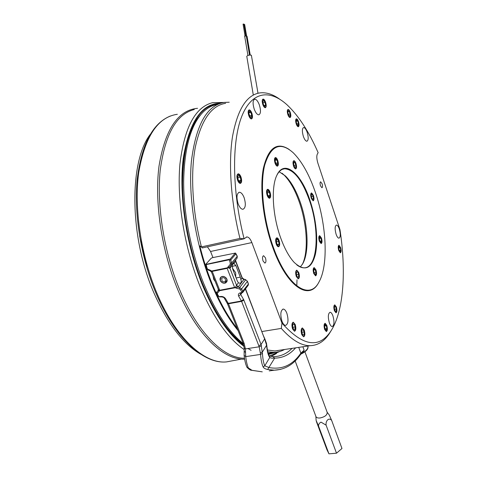 <?xml version="1.0" encoding="UTF-8"?>
<svg xmlns="http://www.w3.org/2000/svg" width="478" height="478" viewBox="0 0 478 478"><rect width="100%" height="100%" fill="white"/><g stroke="black" fill="none" stroke-linecap="round" stroke-linejoin="round"><path stroke-width="0.72" d="M243.947 24.456L244.622 24.509M243.111 24.187L243.846 24.061M247.001 36.328L246.319 36.041M246.23 35.904L244.748 36.161M258.006 93.258L251.368 55.215C249.259 54.868 247.729 55.233 246.773 56.308L246.785 56.38M319.119 239.687C319.854 242.537 320.66 243.553 321.539 242.728L321.67 239.532L320.356 236.425C319.19 235.714 318.778 236.801 319.119 239.687M319.292 238.313L319.8 241.008L320.905 242.298L321.497 240.894L320.995 238.211L319.896 236.915L319.292 238.313M319.34 238.558L320.995 238.211M319.979 241.211L321.497 240.894M311.889 199.266C312.57 200.401 313.12 200.635 313.55 199.959C314.028 198.436 313.777 196.607 312.809 194.468L312.236 193.674C310.61 193.435 310.497 195.299 311.889 199.266M311.507 197.486L312.576 199.434L313.413 198.8L313.186 196.237L312.122 194.289L311.28 194.905L311.507 197.486M311.435 196.649L313.186 196.237M312.367 199.045L313.413 198.8M295.458 168.399L296.109 167.963C296.593 165.723 296.109 163.572 294.657 161.51L294.107 161.188C292.231 160.692 293.659 168.298 295.458 168.399M294.687 167.109L295.78 167.282L295.87 164.97L294.878 162.484L293.779 162.299L293.683 164.617L294.687 167.109M293.761 162.771L294.878 162.484M294.018 165.442L295.87 164.97M278.041 164.701C278.304 162.323 277.748 160.238 276.368 158.433L275.418 158.069L274.802 158.971C273.99 161.761 276.929 167.569 277.897 165.119L278.041 164.701M277.27 164.719L277.736 162.789L276.899 159.921L275.585 158.971L275.107 160.895L275.955 163.781L277.27 164.719M275.812 163.291L277.736 162.789M275.238 160.357L276.899 159.921M338.544 249.134C339.201 251.757 339.918 252.719 340.689 252.02L340.802 248.919L339.583 245.985C338.549 245.381 338.203 246.433 338.544 249.134M338.681 247.825L339.165 250.376L340.157 251.571L340.671 250.221L340.193 247.688L339.201 246.487L338.681 247.825M338.711 247.986L340.193 247.688M339.266 250.502L340.671 250.221M297.764 126.12L298.654 125.857C299.073 123.653 298.559 121.543 297.113 119.548L296.946 119.41C295.051 117.952 295.906 125.027 297.764 126.12M297.065 124.627L298.188 125.379L298.475 123.521L297.645 120.91L296.521 120.145L296.229 122.004L297.065 124.627M296.342 121.275L297.645 120.91M296.856 123.975L298.475 123.521M289.728 117.026L290.427 116.62C290.839 114.373 290.307 112.234 288.82 110.209L288.395 109.94C286.519 109.181 287.923 116.662 289.728 117.026M288.957 115.682L290.05 116.011L290.152 113.818L289.166 111.29L288.067 110.95L287.959 113.149L288.957 115.682M288.031 111.619L289.166 111.29M288.419 114.314L290.152 113.818M265.643 106.935L265.78 106.684C266.216 104.312 265.631 102.071 264.029 99.95L262.781 99.86C261.335 101.551 264.358 109.008 265.643 106.935M264.758 106.325L265.571 105.202L265.027 102.292L263.665 100.488L262.846 101.599L263.396 104.527L264.758 106.325M264.209 105.602L265.571 105.202M263.085 102.866L265.027 102.292M252.157 117.313C252.366 114.851 251.727 112.694 250.245 110.848C249.379 110.107 248.799 110.316 248.494 111.476C247.718 114.535 251.081 120.48 252.026 117.761L252.157 117.313M251.332 117.397L251.769 115.3L250.771 112.306L249.331 111.404L248.883 113.501L249.892 116.507L251.332 117.397M249.689 115.903L251.769 115.3M249.032 112.82L250.771 112.306M241.223 178.808L239.496 174.96C237.715 173.735 236.998 174.882 237.339 178.402C238.492 182.351 239.741 183.576 241.091 182.07L241.223 178.808M240.882 180.367L240.279 177.117L238.683 175.348L237.691 176.836L238.295 180.104L239.896 181.867L240.882 180.367L238.976 180.851M237.859 177.738L240.279 177.117M293.444 322.722C291.263 322.226 292.231 330.674 294.364 330.728L295.195 330.19C295.954 327.854 295.631 325.536 294.227 323.236L293.444 322.722M294.239 324.144L292.948 323.97L292.608 326.558L293.564 329.318L294.848 329.467L295.183 326.886L294.239 324.144L292.9 324.359M292.853 327.263L295.183 326.886M302.293 328.476C300.327 328.906 301.863 337.121 303.745 336.261L304.247 335.795C304.988 333.495 304.677 331.2 303.303 328.93L302.293 328.476M303.106 329.587L301.959 329.963L301.869 332.754L302.933 335.162L304.08 334.767L304.163 331.983L303.106 329.587M301.881 332.341L304.163 331.983M302.843 334.959L304.08 334.767M324.49 324.484C323.498 326.922 325.709 332.808 326.809 330.68L326.97 330.334C327.418 328.051 327.054 325.984 325.871 324.138L324.49 324.484M325.207 324.622L324.598 326.313L325.13 329.115L326.259 330.214L326.856 328.511L326.331 325.727L325.207 324.622M324.717 325.978L326.331 325.727M325.064 328.792L326.856 328.511M334.032 306.864C334.236 310.784 335.03 312.493 336.41 311.991L336.727 310.802L335.431 305.663C334.702 305.006 334.236 305.406 334.032 306.864M334.594 306.41L334.379 308.639L335.174 311.07L336.177 311.262L336.387 309.033L335.598 306.613L334.594 306.41M334.558 306.786L335.598 306.613M334.606 309.332L336.387 309.033M270.279 193.889L268.684 190.28C267.16 189.276 266.575 190.399 266.921 193.65C267.901 197.181 268.977 198.346 270.148 197.127L270.279 193.889M270.01 195.371L269.443 192.335L268.039 190.728L267.202 192.162L267.77 195.215L269.18 196.816L270.01 195.371L268.272 195.789M267.327 192.849L269.443 192.335M278.31 239.412L277.855 238.797C275.609 238.277 275.334 240.398 277.037 245.166C277.879 246.403 278.572 246.57 279.128 245.662C279.738 243.798 279.463 241.713 278.31 239.412M278.746 241.414L277.449 239.311L276.374 240.165L276.601 243.147L277.897 245.25L278.967 244.378L278.746 241.414L276.505 241.892M277.545 244.676L278.967 244.378M296.82 270.679C294.854 270.775 296.366 278.853 298.248 278.327L298.822 277.843C299.485 275.555 299.109 273.314 297.692 271.116L296.82 270.679M297.633 271.868L296.48 272.042L296.378 274.689L297.436 277.15L298.583 276.959L298.678 274.324L297.633 271.868L296.48 272.09M296.408 274.754L298.678 274.324M313.437 269.293C313.544 273.559 314.41 275.436 316.042 274.934L316.305 274.121L314.93 268.445C314.207 267.776 313.711 268.056 313.437 269.293M314.1 269.054L313.735 271.151L314.512 273.81L315.647 274.366L316.006 272.275L315.235 269.628L314.1 269.054M313.956 269.873L315.235 269.628M314.166 272.627L316.006 272.275M296.754 264.848C299.431 266.927 301.941 267.919 304.301 267.823C317.924 267.817 319.997 229.984 309.415 200.306C302.108 179.997 293.845 169.475 284.625 168.758C281.518 169.057 278.925 171.232 276.858 175.283M300.327 267.023L302.873 263.498C309.409 251.792 308.065 224.391 300.333 202.421C296.223 190.686 291.281 181.891 285.503 176.029L279.182 171.751M309.887 200.079C301.152 173.287 284.273 158.75 276.852 175.301C270.901 187.101 272.532 215.835 280.789 238.199C284.703 248.871 289.154 256.925 294.143 262.362C304.372 271.755 311.435 269.15 315.325 254.547C318.456 240.631 316.185 218.577 309.887 200.079M302.293 264.495C308.669 252.026 307.163 224.403 299.342 202.194C295.099 190.095 289.991 181.019 284.01 174.96L282.05 173.221M278.208 350.446L277.682 350.715M273.261 352.453L268.2 353.302M243.23 343.604C228.669 331.899 215.524 311.931 203.795 283.711C191.14 252.247 183.576 213.833 183.654 181.407C184.377 148.066 190.74 125.081 202.756 112.455C207.315 107.879 212.286 105.178 217.675 104.353M273.512 247.729C287.535 286.908 309.684 300.531 318.934 282.098C328.625 265.338 326.611 225.144 315.492 192.748C309.38 174.84 301.971 161.522 293.259 152.799C280.281 141.273 270.751 145.437 264.657 165.286C259.763 185.249 263.354 220.041 273.512 247.729M289.286 149.53C277.013 141.464 268.379 147.69 263.39 168.214C259.44 188.619 263.288 221.601 272.962 247.998C287.075 287.386 309.356 301.062 318.671 282.558M332.951 315.964C332.079 313.58 331.123 312.343 330.083 312.259C328.045 313.478 327.806 317.028 329.366 322.901C330.238 325.267 331.188 326.486 332.21 326.57C334.253 325.339 334.498 321.802 332.951 315.964M286.878 313.323C285.814 310.586 284.601 309.17 283.239 309.075C280.55 310.467 280.126 314.518 281.966 321.216C283.042 323.923 284.243 325.327 285.581 325.416C288.276 324.006 288.706 319.979 286.878 313.323M244.139 197.701C242.722 194.14 241.121 192.323 239.335 192.246C236.658 193.518 236.269 197.396 238.169 203.885C239.592 207.416 241.181 209.221 242.938 209.292C245.626 208.008 246.027 204.148 244.139 197.701M259.381 104.993C257.947 101.205 256.399 99.275 254.738 99.191C252.748 100.213 252.569 103.505 254.194 109.062C255.634 112.826 257.17 114.75 258.807 114.822C260.803 113.788 260.994 110.514 259.381 104.993M307.211 132.4C306.075 129.233 304.886 127.608 303.644 127.512C302.06 128.427 301.965 131.384 303.357 136.385C304.498 139.54 305.681 141.159 306.906 141.237C308.495 140.323 308.591 137.377 307.211 132.4M339.332 229.046C338.424 226.47 337.462 225.138 336.452 225.06C334.839 226.046 334.725 229.111 336.1 234.238C337.008 236.801 337.964 238.116 338.962 238.193C340.575 237.196 340.695 234.148 339.332 229.046M326.791 325.381L325.13 323.271C323.911 323.988 323.755 326.056 324.664 329.467L326.319 331.565C327.538 330.848 327.693 328.786 326.791 325.381M336.363 306.96L334.767 304.868C333.668 305.538 333.542 307.491 334.403 310.73L335.992 312.809C337.092 312.14 337.217 310.186 336.363 306.96M265.439 257.845L263.593 255.718C262.398 256.304 262.219 258.06 263.043 260.976L264.884 263.097C266.079 262.506 266.264 260.755 265.439 257.845M322.076 183.749L320.648 181.789C319.931 182.214 319.884 183.552 320.499 185.811L321.921 187.758C322.638 187.334 322.692 185.996 322.076 183.749M213.116 276.194L213.702 279.337L215.19 281.417M297.005 279.821L296.796 285.868M229.231 102.22L224.092 102.417C206.866 105.393 195.974 124.955 191.415 161.11C188.069 196.578 195.627 244.342 210.828 282.325C218.918 302.317 228 318.39 238.068 330.543M267.764 351.784L273.733 352.382C277.593 352.286 281.201 351.324 284.547 349.502M261.968 331.529L281.297 328.41L281.966 323.134L251.864 242.579C250.4 238.91 248.727 237.028 246.845 236.933L244.097 238.797L239.956 238.444L201.423 246.911L199.828 245.925C203.007 258.592 206.866 270.632 211.413 282.038C219.103 301.086 227.731 316.591 237.285 328.559M267.375 349.992L274.796 350.954L280.664 350.081M290.26 112.408C289.554 110.478 288.82 109.486 288.043 109.438C287.093 109.964 287.033 111.673 287.852 114.571C288.557 116.495 289.292 117.48 290.062 117.528C291.012 116.996 291.072 115.294 290.26 112.408M298.493 121.669C297.824 119.811 297.119 118.855 296.378 118.801C295.458 119.321 295.404 121.012 296.205 123.868C296.88 125.726 297.579 126.676 298.314 126.724C299.234 126.204 299.294 124.519 298.493 121.669M265.607 102.298C264.818 100.195 263.976 99.119 263.073 99.071C262.004 99.639 261.914 101.456 262.804 104.521C263.593 106.618 264.436 107.687 265.326 107.735C266.401 107.168 266.497 105.357 265.607 102.298M251.858 113.196C251.028 111.027 250.125 109.922 249.152 109.88C247.963 110.484 247.843 112.396 248.793 115.622C249.624 117.785 250.526 118.885 251.488 118.926C252.677 118.323 252.802 116.411 251.858 113.196M240.972 176.991C240.147 174.912 239.221 173.849 238.199 173.807C236.735 174.506 236.532 176.651 237.59 180.242C238.42 182.309 239.341 183.367 240.356 183.403C241.82 182.704 242.023 180.565 240.972 176.991M304.259 330.167L302.401 327.926C300.991 328.697 300.776 330.919 301.767 334.594L303.62 336.817C305.036 336.04 305.245 333.823 304.259 330.167M295.213 324.496L293.259 322.184C291.789 322.967 291.562 325.231 292.578 328.972L294.52 331.272C295.996 330.477 296.229 328.225 295.213 324.496M340.587 247.484L338.986 245.286C338.048 245.865 337.976 247.628 338.765 250.58L340.36 252.772C341.292 252.187 341.37 250.424 340.587 247.484M295.972 163.476C295.308 161.672 294.603 160.751 293.851 160.704C292.817 161.271 292.727 163.082 293.582 166.123C294.245 167.915 294.95 168.836 295.697 168.883C296.73 168.31 296.82 166.505 295.972 163.476M277.766 160.471C277.049 158.559 276.266 157.579 275.43 157.537C274.282 158.14 274.163 160.04 275.077 163.231C275.794 165.137 276.571 166.111 277.407 166.153C278.555 165.549 278.674 163.655 277.766 160.471M270.04 192.186C269.317 190.304 268.517 189.336 267.644 189.288C266.354 189.945 266.192 191.977 267.166 195.371C267.889 197.247 268.684 198.209 269.55 198.251C270.847 197.593 271.008 195.574 270.04 192.186M279.062 240.458C278.393 238.719 277.652 237.829 276.828 237.781C275.465 238.48 275.28 240.595 276.272 244.115C276.941 245.841 277.682 246.732 278.501 246.773C279.863 246.074 280.048 243.965 279.062 240.458M298.78 272.603L296.79 270.166C295.494 270.865 295.32 272.956 296.276 276.421L298.254 278.847C299.557 278.142 299.73 276.063 298.78 272.603M315.982 269.921L314.16 267.596C313 268.26 312.863 270.231 313.759 273.524L315.57 275.836C316.735 275.173 316.872 273.201 315.982 269.921M321.443 238.014L319.651 235.648C318.605 236.251 318.503 238.11 319.346 241.211L321.132 243.571C322.178 242.961 322.286 241.109 321.443 238.014M313.425 195.448L311.519 192.909C310.521 193.482 310.437 195.269 311.268 198.28L313.168 200.808C314.166 200.234 314.249 198.448 313.425 195.448M239.956 238.444C230.862 201.889 228.263 163.59 232.511 136.553C237.536 109.348 246.684 94.793 259.96 92.893C266.294 92.176 272.83 94.25 279.576 99.113M225.622 103.314C211.324 105.584 201.232 120.157 195.347 147.039C190.292 173.723 192.371 211.24 201.423 246.911M202.529 247.885L199.828 245.925M281.966 323.134C303.387 346.914 320.009 349.054 331.84 329.539C343.891 309.391 346.192 269.998 339.948 229.577L317.876 163.141C316.579 158.708 316.46 155.571 317.529 153.737L318.145 152.703C309.045 131.832 298.75 115.933 287.248 105.011C270.064 89.213 251.834 90.957 241.737 116.447C231.675 141.835 232.027 191.284 244.097 238.797M212.961 257.564L210.571 251.482L207.41 246.821M331.35 330.328L330.304 332.037C325.07 340.85 318.354 345.397 310.162 345.684C301.331 345.809 291.711 340.049 281.297 328.41M199.852 115.682L200.384 115.12M200.7 354.204C183.307 344.244 167.778 323.947 154.107 293.319C129.466 237.733 128.893 162.532 150.08 134.587M147.385 269.455L139.528 235.791M244.485 358.243L243.649 358.225C223.465 358.04 197.235 332.473 179.423 289.19C164.044 252.175 156.599 205.618 160.214 170.341C165.059 134.3 176.406 114.027 194.259 109.522M226.805 279.182C225.001 276.356 222.951 275.788 220.663 277.485L220.34 280.455C222.156 283.287 224.212 283.842 226.494 282.122L226.805 279.182M307.928 346.538L308.023 346.992C308.155 349.167 306.117 351.378 301.917 353.63L300.776 354.18M235.857 265.577L233.634 263.115L232.2 265.463L232.792 269.305L237.291 280.95L238.432 282.821L239.914 283.245C241.318 282.958 241.641 281.769 240.882 279.69L240.309 277.132L235.857 265.577L232.183 266.324M230.169 259.07L206.532 264.268L205.916 264.125L211.276 258.18L212.465 257.666L235.236 253.113L230.169 259.07L230.79 259.901L229.53 260.241L228.992 259.847L206.58 264.507L206.287 265.075L207.07 268.176L206.687 268.17M231.292 265.057L237.136 258.066L237.255 256.274L235.236 253.113M242.179 277.748L244.019 279.295L238.068 287.087C236.927 287.29 234.465 287.72 236.909 288.336L235.206 287.732L219.474 290.732L219.701 290.248L234.584 287.409L227.164 268.355L228.406 266.431C226.883 268.14 229.111 267.381 229.99 266.437L231.238 265.129L229.996 264.776L230.312 263.39L231.573 263.043L230.79 259.901L235.911 253.86L235.26 252.964M205.91 265.075L206.287 265.075M241.635 292.536L248.387 284.081L247.359 281.399L241.581 288.957L240.512 289.746L239.347 288.927L239.717 287.487L241.581 288.957L242.914 291.305L242.848 292.345L242.011 292.841L240.798 292.691C238.689 293.139 237.954 294.269 238.6 296.085L240.727 294.514L240.398 293.367L241.354 292.894M219.474 290.732L218.757 291.783C219.103 290.833 218.816 290.552 217.896 290.935L218.105 290.666M224.266 298.147L225.437 298.523C224.062 296.856 222.318 296.199 220.197 296.539L219.384 296.695L219.958 296.892M207.07 268.176L208.049 269.986L210.296 270.889C211.413 271.134 211.366 270.895 210.165 270.16L212.22 271.39L219.701 290.248M280.431 369.434L274.318 370.193L267.65 369.494C265.29 369.004 263.79 368.168 263.145 366.996C261.872 364.236 261.018 360.048 260.576 354.425L259.207 346.795L245.411 348.904L245.716 356.624C246.278 361.47 247.15 365.228 248.339 367.905L252.008 370.301L251.255 370.187M245.537 352.585L244.168 351.175L244.115 355.363L245.716 356.624L260.576 354.425L262.434 353.338C262.786 358.918 263.557 363.077 264.746 365.825L269.072 367.564C282.11 369.918 292.709 365.108 300.859 353.134L304.133 350.189L302.962 352.692L301.917 353.63M269.634 356.044L272.992 356.642L274.653 358.118C272.275 358.315 270.644 358.106 269.771 357.478C268.146 355.345 267.088 351.27 266.593 345.253L264.633 338.914L245.375 288.993M261.484 345.725L259.207 346.795L241.611 301.379L243.905 300.208L261.066 344.524L262.434 353.338M240.798 292.691L241.181 292.996L242.848 292.345L248.279 285.157L248.279 283.807M264.065 336.984L264.633 338.914L261.066 344.524L258.831 345.719M264.692 338.46L266.503 343.443L266.509 344.501M266.593 343.849L266.593 345.253L262.434 351.928L260.444 352.872M266.706 344.752C267.381 350.81 268.188 354.401 269.126 355.513L269.771 357.478L264.746 365.825L263.145 366.996M298.738 347.387L300.859 353.134L300.728 354.246L304.133 350.189L302.873 346.771M267.65 369.494L274.653 358.118C282.785 358.076 289.77 354.652 295.595 347.853M225.437 298.523L228.287 303.369L241.42 300.985L241.611 301.379L228.478 303.763L244.174 343.497L245.411 348.904L244.204 348.038M244.174 343.497L243.111 343.294L244.21 348.139L244.186 351.043M248.339 367.905L246.923 367.235C245.573 364.23 244.634 360.269 244.115 355.363L244.073 355.011M252.008 370.301L262.273 371.848L251.613 370.301C250.615 370.432 249.05 369.41 246.923 367.235L246.624 366.554M307.742 346.048L307.748 346.066C308.501 348.05 306.906 350.26 302.962 352.692L302.466 352.262M217.46 293.068L217.4 294.107L216.857 294C216.462 292.787 216.48 292.1 216.904 291.933L217.46 293.068L218.757 291.783M217.4 294.107L218.769 296.414L218.225 296.3L216.821 293.928M220.77 296.736L219.772 296.993L218.189 296.235M237.267 256.023L237.154 258.048L231.238 265.129L231.573 263.043L237.255 256.274L235.929 253.609M205.869 264.197L206.58 268.236L208.103 270.004M232.2 265.463L229.834 268.319L229.954 266.479L231.095 265.284M235.72 259.763L235.708 261.263L234.071 263.217M240.882 279.69L242.161 277.706L235.744 261M234.584 287.409L235.206 287.732M229.834 268.319L227.492 267.71M235.301 287.78L236.437 285.336L238.432 282.821M211.569 270.948L211.509 272.143L218.327 289.315L219.444 290.803M235.708 261.263L235.702 259.787M236.437 285.336L238.068 287.087L239.717 287.487L245.644 279.809L244.019 279.295L242.173 277.921M218.428 289.495L218.052 290.749L216.946 291.879M315.904 416.422L316.024 416.744C316.615 417.748 317.948 418.16 320.015 417.987C324.998 416.882 327.376 414.97 327.155 412.251L304.91 351.796M326.104 425.169L336.494 453.198L328.954 453.843L326.982 449.816L316.609 422.128L316.119 420.395L318.503 425.946C318.599 424.177 319.441 422.911 321.025 422.146L326.104 425.169C325.476 420.323 329.354 417.192 331.714 420.55L329.276 415.029L327.137 412.209M318.503 425.946L328.954 453.843M331.714 420.55L341.973 448.495L336.494 453.198M221.75 278.262L221.702 278.327C222.814 277.348 224.003 277.491 225.269 278.764L225.502 281.213L226.668 282.05C227.397 280.825 227.271 279.516 226.291 278.124C224.272 276.099 222.372 275.86 220.585 277.425C219.737 278.674 219.826 280.036 220.854 281.512C222.413 283.215 224.086 283.645 225.879 282.809L225.013 281.685L225.688 280.861M221.702 278.327L222.043 281.082L223.387 281.889L225.013 281.685M232.433 268.152L235.66 272.711L235.774 277.013M210.571 251.482L251.864 242.579M243.87 345.755C228.592 334.349 214.771 313.849 202.415 284.261C186.641 245.286 179.19 196.028 183.355 160.232C188.864 123.82 200.79 104.987 219.139 103.732M275.053 352.316L268.451 354.019M251.093 350.29L247.939 348.516M276.511 352.166L268.272 354.521M243.989 346.335C228.598 334.929 214.67 314.315 202.206 284.5C186.115 244.772 178.688 194.427 183.253 158.361C189.246 121.741 201.674 103.362 220.543 103.236M244.258 349.627C227.916 338.609 213.092 317.29 199.774 285.671C184.383 247.735 176.681 200.055 179.925 164.109C184.371 127.411 195.293 106.929 212.692 102.651L223.776 102.465M232.828 360.711L226.512 361.9C205.026 364.23 176.233 339.01 157.184 293.868C141.058 256.112 133.858 208.277 138.68 172.779C144.912 136.583 157.794 117.086 177.332 114.284M243.81 279.744L242.095 278.148L235.636 261.341L235.582 259.93M243.905 300.208L243.535 299.413L241.42 300.985L238.6 296.085M241.85 292.094L240.512 289.746M239.347 288.927L236.909 288.336M218.769 296.414L219.384 296.695M230.312 263.39L229.53 260.241M207.996 269.287L210.165 270.16M211.646 271.014L227.45 267.794M228.406 266.431L229.996 264.776M227.164 268.355L212.22 271.39M300.728 354.246C293.874 364.361 285.067 369.679 274.318 370.193L269.228 370.892M273.344 356.648L273.834 356.648C280.759 356.433 286.836 353.672 292.064 348.378M276.523 353.469L271.086 356.474M230.079 266.348L229.918 268.2L236.532 285.247L238.283 286.866M241.988 292.847L240.727 294.514L243.535 299.413M248.261 285.181L248.441 283.926M245.537 288.784L263.976 337.343M227.397 303.548L243.081 343.21M220.197 296.539L220.585 296.844C222.873 296.958 224.128 297.441 224.343 298.284L227.426 303.626L228.478 303.763L228.287 303.369L227.116 302.992M247.401 281.207L245.644 279.809L247.401 281.207M236.132 277.951L240.309 277.132M244.646 24.45L246.6 36.029M243.87 24.002L245.829 35.599M247.048 36.22L250.227 55.018M246.278 35.79L249.534 55.06M253.286 94.919L246.773 56.308M244.658 36.047L247.933 55.418M243.063 24.127L245.023 35.742M321.527 242.752L321.067 243.571M313.538 199.983L313.096 200.808M296.091 167.987L295.649 168.883M277.885 165.155L277.401 166.153M340.677 252.043L340.258 252.766M339.308 245.776L338.753 245.363M298.642 125.887L298.236 126.724M290.409 116.65L289.997 117.528M265.762 106.725L265.32 107.735M252.008 117.809L251.53 118.92M295.177 330.226L294.567 331.266M304.229 335.825L303.638 336.817M326.797 330.71L326.271 331.565M336.398 312.015L335.915 312.803M270.124 197.169L269.604 198.251M298.804 277.873L298.26 278.847M316.03 274.958L315.528 275.836M282.414 169.32L284.625 168.758M285.503 176.029L284.01 174.96M282.833 309.147L283.239 309.075M238.827 192.371L239.335 192.246M254.362 99.299L254.738 99.191M268.164 353.206L273.733 352.382M202.218 247.957L243.941 238.821M274.796 350.954L310.162 345.684M246.278 237.058L246.845 236.933M302.873 263.498L302.67 263.856M202.564 283.735C190.119 252.808 182.602 215.04 182.542 183.044C183.152 150.104 189.169 127.375 200.593 114.857M243.535 344.507C228.621 333.536 214.975 313.311 202.6 283.818M269.598 355.985L279.75 351.479M243.649 358.225L244.473 358.153M197.545 108.297C177.941 110.203 165.101 129.454 159.025 166.045C154.31 201.961 161.63 250.986 177.78 289.716C196.213 334.403 223.596 360.287 244.634 359.175M241.51 359.086L226.512 361.9C204.136 364.296 175.229 338.723 156.228 293.797C141.201 258.592 133.858 214.574 137.114 180.045C141.416 144.649 152.512 123.306 170.389 116.011M275.651 353.905L271.02 356.463M248.429 283.89L247.413 281.243M243.631 279.033L245.77 279.708M210.296 270.889L211.509 272.143M218.052 290.749L218.327 289.315M315.874 416.35L316.119 420.395M316.024 416.744L295.153 360.95"/></g></svg>
